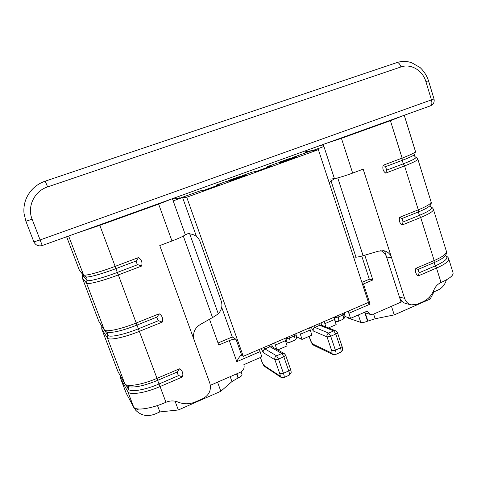 <?xml version="1.0" encoding="UTF-8"?>
<svg xmlns="http://www.w3.org/2000/svg" width="477" height="477" viewBox="0 0 477 477"><rect width="100%" height="100%" fill="white"/><g stroke="black" fill="none" stroke-linecap="round" stroke-linejoin="round"><path stroke-width="0.72" d="M277.793 349.933L287.106 345.891L284.709 338.491M299.675 332.046L302.024 339.415L296.527 336.798M302.024 339.415L311.875 335.146L309.555 327.788M328.438 327.955L336.166 324.604L333.918 317.294M210.375 385.309L240.551 372.138C243.574 370.456 244.683 367.964 243.866 364.661L261.849 356.856L259.369 349.402M348.311 311.099L350.512 318.374L344.883 316.46M350.512 318.374L367.046 311.195L370.092 314.355L373.372 314.182L401.062 302.102L384.593 250.896M305.197 151.901L311.976 150.541L292.383 157.613L296.813 156.778L281.698 162.234L277.483 162.985L267.46 166.598L271.514 165.907L256.095 171.476L252.267 172.078L242.042 175.769L245.709 175.226L229.974 180.908L226.545 181.355L216.111 185.124L219.372 184.73L203.315 190.532L200.304 190.824L178.929 198.533L172.483 198.927M218.025 342.993L232.269 336.989L236.043 339.35C234.797 338.903 232.543 339.32 229.288 340.602L218.764 345.044L209.57 319.465M323.925 146.499L311.195 151.09L318.374 149.665L186.722 197.228L182.578 197.502L196.464 236.479M173.187 200.889L182.578 197.502M323.406 144.895L319.817 145.652M402.266 301.553L401.062 302.102M362.532 284.364L372.853 279.969L369.317 279.236L361.876 282.372M364.816 255.284L372.853 279.969M324.229 321.468L325.874 326.936M274.633 342.832L276.749 349.349M363.462 283.934L370.086 304.141L367.469 302.847M318.374 149.665L368.453 302.424L243.282 356.331L241.696 355.252L236.043 339.35M292.514 158.018L292.383 157.613M243.282 356.331L186.722 197.228M221.71 307.349L232.269 336.989M229.288 340.602L236.813 361.667C238.172 358.531 239.603 356.397 241.112 355.258L241.696 355.252M216.349 185.821L216.111 185.124M242.274 176.466L242.042 175.769M267.686 167.29L267.46 166.598M361.769 256.095L369.317 279.236M284.334 353.624L281.907 353.505L283.821 356.778L285.657 355.24L284.334 353.624L272.337 346.862L270.018 346.737L264.938 348.931L263.876 347.465M272.82 347.131L271.383 344.227M268.945 345.282L270.018 346.737L281.907 353.505L276.606 355.818C275.05 356.683 274.484 357.977 274.895 359.7L278.502 359.103L276.606 355.818L264.938 348.931C263.447 349.754 262.905 350.989 263.304 352.634L261.247 348.598M335.754 330.859L333.769 330.889L335.802 334.025L337.436 332.66L335.754 330.859L321.653 325.26L319.745 325.284L314.856 327.389L313.687 326.012M322.225 325.487L320.878 322.911M318.564 323.907L319.745 325.284L333.769 330.889L328.677 333.107C327.186 333.942 326.638 335.206 327.031 336.899L330.704 336.255L328.677 333.107L314.856 327.389C313.425 328.188 312.9 329.392 313.282 331.008L311.135 327.109M231.106 180.157L241.642 176.401L238.965 176.77L228.656 180.485L231.106 180.157L231.214 180.461M228.853 181.051L228.656 180.485M282.39 161.649L292.58 158.03L289.295 158.614L279.385 162.192L282.39 161.649L282.491 161.947M279.528 162.621L279.385 162.192M47.628 186.912L45.208 181.159C39.985 182.947 35.525 185.839 31.828 189.84C25.925 196.536 23.307 204.299 23.975 213.13L25.895 221.268L33.879 241.875C35.632 245.291 38.422 246.508 42.256 245.53L430.475 105.828C431.912 104.976 432.251 103.032 431.482 99.985L425.925 81.698C422.735 70.435 410.912 63.334 400.978 66.947L47.628 186.912C34.404 191.074 26.897 206.571 32.108 219.205L25.895 221.268L33.879 241.875L40.11 239.937L434.022 98.954L428.501 80.756C426.736 75.521 423.922 71.109 420.058 67.525L411.442 62.582L407.841 61.706C404.067 61.128 400.382 61.432 396.792 62.624L45.214 181.159M175.297 197.657L175.685 198.73M178.726 196.429L179.412 198.36M304.904 151.018L305.518 152.873M399.666 217.309L401.98 218.544L403.065 221.96L402.105 225.013C399.601 223.129 398.784 220.559 399.666 217.309L418.299 209.832L418.365 211.955L401.98 218.544M330.495 179.078L335.188 178.541C340.441 177.277 346.266 175.458 352.658 173.097L363.164 169.15L404.597 298.358C405.784 301.738 407.948 303.909 411.102 304.863L417.011 304.386L423.021 301.738C427.97 299.449 431.566 295.603 433.82 290.195C435.34 286.564 437.743 283.994 441.028 282.497C449.495 278.657 453.514 275.444 453.072 272.85L448.708 258.767C449.09 261.187 445.029 264.288 436.515 268.074L418.228 275.909C415.765 274.108 414.966 271.586 415.831 268.354L418.079 269.433L419.14 272.784L418.228 275.909M403.19 115.649L390.419 120.693L341.431 138.33L325.511 143.601M385.666 173.115C383.12 171.154 382.292 168.536 383.18 165.263L385.565 166.658L386.668 170.14L385.666 173.115L404.568 165.918L418.299 209.832C426.981 206.255 431.244 203.619 431.095 201.914C431.578 202.719 431.22 203.965 430.015 205.665L430.6 206.905M380.729 250.64C383.568 251.82 385.511 253.943 386.561 257.014L391.557 257.693C390.168 253.734 387.473 251.391 383.46 250.669L378.148 251.23L360.213 256.566L355.997 257.222L353.535 256.918M386.561 257.014L399.464 297.129L404.597 298.358M411.102 304.863L405.891 303.551C402.779 302.609 400.632 300.468 399.464 297.129M433.605 290.708L433.969 291.852L437.892 290.135C442.119 288.144 444.958 284.715 446.4 279.856M335.188 178.541L334.449 178.708L323.245 144.418M433.969 291.852L430.171 299.079L394.252 314.898L375.166 318.761L367.594 321.182C364.696 322.345 362.431 322.756 360.803 322.416L347.471 317.855L346.922 317.151M394.252 314.898L391.468 306.288M430.171 299.079L429.527 297.046M333.375 178.165L334.192 177.915M353.499 256.805L354.703 257.097M334.776 178.672L331.002 180.89L329.303 183.001M157.124 316.996L159.175 313.794C162.24 315.744 163.265 318.511 162.24 322.1L158.489 320.687C156.253 317.026 156.861 317.461 157.124 316.996L136.982 325.093L157.005 378.368L179.465 368.822C182.47 370.677 183.472 373.39 182.464 376.955L178.75 375.542C177.551 374.147 177.104 372.942 177.414 371.929L179.465 368.822M138.718 409.027L135.772 410.303L133.643 406.953C135.343 411.049 150.994 408.908 165.942 402.278C170.074 400.561 174.099 400.495 178.016 402.075C183.836 404.407 189.751 404.305 195.755 401.771L202.922 398.617C209.242 395.087 211.544 389.936 209.826 383.168L194.097 339.922C192.44 333.071 194.64 327.848 200.698 324.253L214.71 316.323L218.251 313.735C221.692 310.074 222.699 305.882 221.268 301.172L200.06 241.583C198.51 237.618 195.677 235.149 191.575 234.171L189.739 233.951L218.251 313.735M138.449 257.58C141.574 259.625 142.617 262.451 141.58 266.065L137.793 264.652C136.994 264.473 135.677 260.675 136.398 260.883L138.449 257.58L115.148 266.369L115.881 268.64C102.388 273.774 88.752 277.548 86.128 276.94L83.857 275.652L79.784 270.9M78.067 232.651L99.806 225.329L158.662 204.138L171.571 198.998M172.406 198.7L185.291 234.672L189.441 233.116L185.124 234.857C183.448 236.234 179.066 238.279 171.97 240.986L159.765 245.572L194.097 339.922M189.441 233.116L189.739 233.951M120.58 376.258L120.729 378.833L126.161 393.096L133.858 407.638M135.772 410.303C141.126 415.652 147.536 416.904 154.995 414.06L159.884 411.919L178.338 409.981L220.845 391.259L231.959 381.558L238.339 377.82C240.909 376.621 242.143 375.584 242.048 374.701L241.046 371.893M220.845 391.259L217.554 382.172M178.338 409.981L175.065 401.187M159.884 411.919L157.488 405.533M348.83 313.311L370.086 304.141M324.783 323.692L334.46 319.518M300.266 334.282L310.128 330.018M275.259 345.074L285.318 340.727M236.813 361.667L260.019 351.65M285.657 355.24L290.547 369.329L288.74 370.921L283.821 356.778L278.502 359.103L283.445 373.27L279.832 373.825C280.351 375.429 280.351 376.12 279.832 375.9L263.847 365.328L262.129 362.258L260.442 357.464M290.547 369.329C291.179 372.537 292.049 372.114 289.199 375.19C289.7 374.779 289.545 373.354 288.74 370.921L283.445 373.27C284.256 375.709 284.423 377.134 283.934 377.54L280.822 377.218L279.832 375.9M279.832 373.825L274.895 359.7L263.304 352.634M280.822 377.218L264.789 366.569L263.775 365.579L262.129 362.258M264.789 366.569L263.847 365.328M337.436 332.66L342.092 346.529L340.483 347.936L335.802 334.025L330.704 336.255L335.403 350.196L331.73 350.798C332.207 352.384 332.129 353.093 331.509 352.932L312.638 343.977L310.813 341.025L309.197 336.303M342.092 346.529C343.166 350.47 342.45 350.458 340.626 352.259C341.288 351.782 341.24 350.339 340.483 347.936L335.403 350.196C336.166 352.598 336.225 354.035 335.581 354.512L332.785 354.429L331.509 352.932M331.73 350.798L327.031 336.899L313.282 331.008M332.785 354.429L313.848 345.39C312.56 344.132 313.007 345.932 310.634 340.852L310.813 341.025M313.848 345.39L312.638 343.977M285.222 340.447L285.95 340.816C286.45 340.948 286.456 340.244 285.979 338.724L285.741 338.044M285.979 338.724L289.384 338.11L288.895 336.684M285.95 340.816L287.13 342.224L289.766 342.349C290.302 341.926 290.171 340.512 289.384 338.11L294.351 335.969L293.862 334.55M289.766 342.349L294.703 340.214C295.251 339.779 295.132 338.366 294.351 335.969L296.038 334.615L295.74 333.739M334.58 319.876C335.098 319.852 335.146 319.131 334.717 317.712L334.49 317.05M334.717 317.712L338.181 317.062L337.716 315.661M334.753 320.407L335.921 321.385L338.276 321.343C338.95 320.86 338.92 319.429 338.181 317.062L342.957 314.999L342.492 313.604M338.276 321.343L343.023 319.286C343.714 318.797 343.69 317.366 342.957 314.999L344.472 313.794L344.167 312.882M434.022 98.954C434.654 102.12 433.474 104.409 430.475 105.828L430.302 105.882M32.108 219.205L42.256 245.53C38.422 246.52 35.632 245.297 33.879 241.875M400.978 66.947C399.839 63.817 398.444 62.374 396.792 62.624L45.208 181.159C39.99 182.941 35.531 185.839 31.828 189.84M425.925 81.698L428.501 80.756M430.015 205.665C428.37 207.364 424.488 209.463 418.365 211.955L419.432 215.348L420.696 217.488L402.105 225.013M403.065 221.96L419.432 215.348C429.95 210.894 433.599 208.055 430.367 206.845C431.828 207.149 432.842 207.996 433.408 209.385C433.593 211.18 429.354 213.881 420.696 217.488L434.165 260.561L434.201 262.565L418.079 269.433M352.658 173.097L341.431 138.33M390.419 120.693L402.123 158.114L402.224 160.355C409.326 157.643 413.499 155.663 414.746 154.429L415.455 151.459C415.407 152.509 410.959 154.727 402.123 158.114L383.18 165.263M415.831 268.354L434.165 260.561C442.698 256.805 446.788 253.764 446.436 251.433L433.408 209.385M419.14 272.784L435.245 265.898L436.515 268.074L441.028 282.497M337.752 177.897L363.122 255.732M431.095 201.914L417.816 159.074C417.798 160.218 413.38 162.502 404.568 165.918L403.309 163.82L386.668 170.14M446.436 251.433C447.164 252.261 446.615 253.901 444.791 256.358C442.889 258.278 439.359 260.347 434.201 262.565L435.245 265.898C445.584 261.187 449.024 257.824 445.56 255.815M347.471 317.855L347.28 317.271M360.803 322.416L358.346 314.975M367.594 321.182L364.81 312.721M367.88 321.057L365.173 312.834M375.166 318.761L373.634 314.069M331.002 180.89L355.997 257.222M417.816 159.074C417.011 157.672 416.248 156.993 415.527 157.028C417.214 157.726 413.142 159.992 403.309 163.82L402.224 160.355L385.565 166.658M141.58 266.065L118.344 274.919L136.982 325.093C123.394 330.352 113.764 332.785 108.094 332.391L107.778 332.338M136.398 260.883L115.881 268.64L117.3 272.433C102.388 278.139 87.714 281.937 86.957 280.387L86.558 283.171L104.32 329.851C105.447 332.457 120.931 329.208 136.303 322.971L159.175 313.794M182.464 376.955L160.069 386.555L165.942 402.278M162.24 322.1L139.427 331.336C124.103 337.621 108.601 340.751 107.408 337.984L101.756 328.963L117.902 371.41L124.962 384.051L118.147 371.935M99.806 225.329L115.148 266.369C99.478 272.319 84.119 276.386 83.403 274.865L79.361 270.167L66.643 236.765L79.313 270.089M158.662 204.138L171.97 240.986M183.305 236.055L212.551 317.587M126.28 393.346L133.632 406.923M236.878 373.741L238.339 377.82M238.023 377.957L236.562 373.879M231.959 381.558L230.2 376.657M158.489 320.687L138.372 328.808C123.746 334.788 108.953 337.811 107.802 335.224L107.408 337.984L124.801 383.699C126.327 387.348 141.931 384.879 157.005 378.368L157.637 380.354C145.783 385.207 136.637 387.402 130.197 386.948C129.822 387.276 124.92 385.374 124.962 384.051M68.634 236.043L83.857 275.652M137.793 264.652L117.3 272.433L118.344 274.919C102.722 280.917 87.339 284.852 86.558 283.171L82.306 277.894L98.799 321.242L104.558 330.34L99.097 321.838M177.414 371.929L157.637 380.354L158.996 383.985C144.644 390.222 129.744 392.511 128.218 388.934L127.83 391.665L120.824 379.042L126.262 393.316M178.75 375.542L158.996 383.985L160.069 386.555C145.032 393.108 129.416 395.469 127.83 391.665L133.643 406.953M107.635 332.308L107.802 335.224L105.077 330.99M102.072 326.465L101.756 328.963L101.78 326.012M120.729 378.833L120.943 376.908M82.253 277.805L82.831 274.639C82.002 276.225 81.811 277.286 82.253 277.805L98.799 321.242M128.462 386.597L128.218 388.934L126.316 385.571M86.128 276.94L86.892 277.507L86.957 280.387L82.676 275.307L83.004 274.663M370.092 314.355L364.07 312.489M289.199 375.19L283.934 377.54M262.01 362.115L260.382 357.494M340.626 352.259L335.581 354.512M310.634 340.852L309.096 336.351M296.038 334.615C296.694 337.436 297.278 337.913 294.703 340.214M287.13 342.224L285.556 341.419M344.472 313.794C345.312 317.217 345.044 317.64 343.023 319.286M335.921 321.385L334.967 321.033M23.975 213.13L25.895 221.268M404.24 115.267L415.455 151.459M448.708 258.767C448.297 257.443 447.241 256.453 445.548 255.791M445.476 255.565L445.596 255.881M414.746 154.429C414.292 155.544 414.555 156.408 415.527 157.028M190.615 234.016L189.709 233.873M117.902 371.41L101.679 328.814M129.75 386.883L130.197 386.948M104.558 330.34C105.834 331.682 107.015 332.368 108.094 332.391"/></g></svg>
